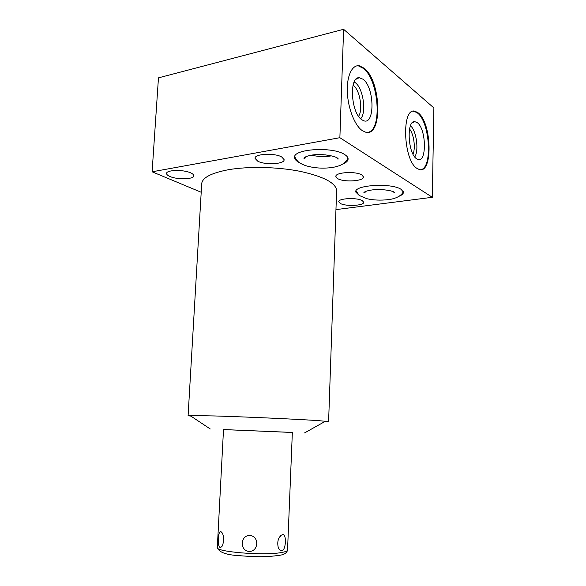 <?xml version="1.0" encoding="UTF-8"?>
<svg xmlns="http://www.w3.org/2000/svg" width="586" height="586" viewBox="0 0 586 586"><rect width="100%" height="100%" fill="white"/><g stroke="black" fill="none" stroke-linecap="round" stroke-linejoin="round"><path stroke-width="0.88" d="M409.548 129.023C413.833 133.974 415.752 148.097 413.005 154.162M410.456 125.77C416.39 130.385 419.137 150.683 414.734 156.923M417.32 122.686L414.742 121.624C406.274 120.423 407.915 153.649 416.573 158.747L417.43 159.253C426.828 164.322 426.667 129.33 417.32 122.686M412.881 111.325L414.405 111.406L417.518 113.032C430.014 122.196 432.695 168.16 420.836 169.662M418.228 112.9C431.97 123.038 432.995 174.203 419.276 169.508L417.086 168.46C403.102 160.571 401.278 106.44 415.115 111.274L418.228 112.9M339.88 137.695L432.314 197.292L433.889 107.941L343.608 29.3L158.462 77.857L152.111 171.793L339.88 137.695L343.608 29.3M364.17 68.232C381.405 81.146 382.731 137.542 365.576 132.158L362.265 130.612C354.823 125.609 348.003 108.469 347.337 92.229C346.604 75.953 352.186 64.328 359.474 65.837L364.17 68.232M432.314 197.292L335.954 209.62M201.21 192.267L152.111 171.793M336.584 191.461L336.635 190.084C335.28 182.59 322.967 176.313 299.688 171.251C277.259 166.849 248.523 166.234 228.569 169.691C210.616 173.104 201.65 178.012 201.665 184.422L188.099 415.65M190.67 172.877C192.677 173.778 193.717 174.709 193.79 175.661C194.464 179.367 177.536 179.931 169.969 176.496C167.816 175.573 166.695 174.606 166.607 173.603C165.809 169.889 183.279 169.332 190.67 172.877M362.221 200.602L363.679 202.17C364.521 205.679 345.982 206.682 340.393 203.489L338.781 201.84C337.785 198.346 356.823 197.306 362.221 200.602M281.69 156.975L284.1 159.597C284.994 164.175 265.099 165.303 257.715 161.165L255.071 158.403C254.002 153.832 274.541 152.682 281.69 156.975M361.826 174.965L363.445 176.869C364.404 181.169 343.901 182.502 337.668 178.613L335.873 176.591C334.709 172.313 355.834 170.929 361.826 174.965M359.313 195.534L355.783 192.069C353.592 185.022 391.529 182.59 401.124 189.359L403.424 192.127C403.52 193.651 402.106 195.021 399.169 196.229M299.505 162.696L298.75 162.3C296.157 160.864 294.78 159.326 294.619 157.693C292.268 148.954 332.709 146.229 344.7 154.565C346.824 155.891 347.952 157.275 348.099 158.703C348.187 160.879 346.238 162.747 342.231 164.314M336.635 190.084L328.607 421.605L318.623 420.653C299.549 419.305 246.75 416.902 215.26 415.972L189.989 415.511L188.091 415.716L190.897 416.111M223.508 429.582L292.341 432.468M287.558 549.829L292.348 432.439L223.508 429.553L217.325 547.221C213.744 551.756 264.286 555.997 281.749 552.466C285.331 551.829 287.265 551.06 287.543 550.166C286.818 552.869 284.4 554.539 280.298 555.191C263.81 557.645 252.515 556.656 239.059 555.66C225.998 554.905 218.746 552.188 217.303 547.492M282.489 534.674C286.81 533.135 286.1 550.496 281.822 550.693C280.43 550.877 279.244 549.815 278.255 547.5C277.083 542.116 278.072 538.029 281.214 535.23L282.489 534.674M218.424 538.688C218.19 547.053 219.545 549.412 222.49 545.764L223.801 540.556C223.691 536.073 222.856 533.194 221.303 531.912C219.677 530.953 218.717 533.216 218.424 538.688M242.348 543.017C241.857 553.77 256.038 554.481 256.712 543.727C257.012 533.201 242.89 532.513 242.348 543.017M358.573 116.262C363.225 109.772 359.855 89.885 353.248 85.285L353.072 85.153M354.171 81.959L355.306 82.699C363.188 88.237 366.726 112.475 360.661 118.746M363.064 79.242L359.181 77.704C348.743 76.737 351.058 113.266 361.826 119.72L363.122 120.474C375.003 126.627 374.879 87.761 363.064 79.242M359.474 65.837L358.698 66.02L363.401 68.408C378.915 79.996 382.46 130.114 367.986 132.311M317.216 154.623L325.691 154.894M412.398 122.635L414.742 121.624M210.271 428.981L189.989 415.511M304.544 432.937L325.508 421.188M279.148 537.706L281.214 535.23M222.204 532.996L221.303 531.912M355.9 79.3L359.181 77.704M294.619 157.693L294.648 157.011M355.783 192.069L355.797 191.578M415.115 111.274L414.405 111.406M336.591 157.612C337.499 158.996 338.049 159.443 338.232 158.953C337.404 156.154 320.637 153.107 310.939 155.283C306.683 156.14 304.354 157.151 303.951 158.308C304.42 158.85 305.203 158.264 306.317 156.543M294.861 156.279C295.066 157.751 296.106 159.487 297.988 161.502C299.168 162.776 301.746 164.168 305.738 165.677C313.957 168.131 322.761 168.739 332.159 167.508C337.192 166.636 340.869 165.369 343.198 163.706C345.974 161.531 347.542 159.582 347.894 157.846M311.679 155.275C318.052 156.645 324.307 156.894 330.453 156.023M393.323 191.725C394.253 192.853 394.766 193.204 394.876 192.801C394.283 190.75 380.211 188.472 371.334 190.062C366.843 190.794 364.346 191.688 363.84 192.757C364.148 193.204 364.851 192.728 365.95 191.322M356.01 190.919L359.299 195.519L366.931 198.727C373.509 200.185 380.534 200.493 388.02 199.665C397.799 198.691 402.941 194.032 403.205 191.38M375.611 189.644L383.588 189.739"/></g></svg>
